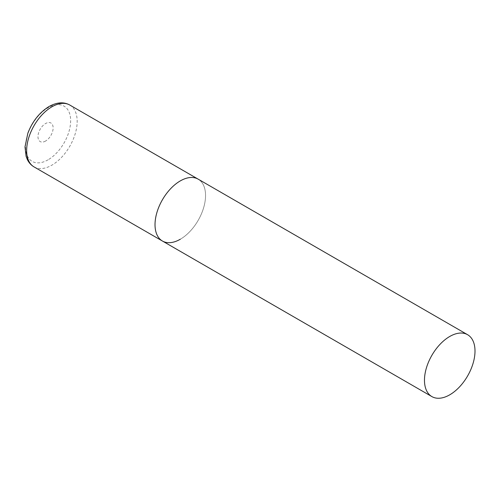 <?xml version="1.0" encoding="UTF-8"?>
<svg xmlns="http://www.w3.org/2000/svg" width="500" height="500" viewBox="0 0 500 500"><rect width="100%" height="100%" fill="white"/><g stroke="black" fill="none" stroke-linecap="round" stroke-linejoin="round"><path stroke-width="0.38" stroke-dasharray="2.5 1.88" d="M162.425 241.025A35.725 20.625 120 0 0 189.95 231.45A35.725 20.625 120 0 0 205.544 195.5A35.725 20.625 120 0 0 198.15 179.144A35.725 20.625 -60 0 1 203.625 207.769A35.725 20.625 -60 0 1 180.287 239.25M69.769 105.025A35.725 20.625 -60 0 1 75.25 133.656A35.725 20.625 -60 0 1 51.913 165.138A35.725 20.625 -60 0 1 34.05 166.906M48.094 159.8A31.894 18.413 -60 0 1 25.544 146.781A31.894 18.413 -60 0 1 48.094 107.725A31.894 18.413 -60 0 1 70.644 120.744A31.894 18.413 -60 0 1 48.094 159.8M45.556 141.05A10.719 6.188 -60 0 1 37.981 136.675A10.719 6.188 -60 0 1 45.556 123.55A10.719 6.188 -60 0 1 53.137 127.925A10.719 6.188 -60 0 1 45.556 141.05"/><path stroke-width="0.75" d="M180.287 239.25A35.725 20.625 -60 0 1 162.425 241.025A35.725 20.625 -60 0 1 156.944 212.394A35.725 20.625 -60 0 1 180.287 180.912A35.725 20.625 -60 0 1 198.15 179.144A35.725 20.625 120 0 0 170.619 188.713A35.725 20.625 120 0 0 155.025 224.669A35.725 20.625 120 0 0 162.425 241.025L34.05 166.906A35.725 20.625 -60 0 1 28.569 138.281A35.725 20.625 -60 0 1 51.913 106.8A35.725 20.625 -60 0 1 69.769 105.025C63.788 101.706 56.875 102.2 49.05 106.512C39.531 112.4 32.475 121.275 27.869 133.144L25 146.875L26.106 156.363L27.406 159.662C28.956 162.794 31.169 165.206 34.05 166.906M475 351.069A35.725 20.625 120 0 0 467.6 334.712A35.725 20.625 120 0 0 440.069 344.281A35.725 20.625 120 0 0 424.475 380.238A35.725 20.625 120 0 0 431.875 396.587A35.725 20.625 120 0 0 459.406 387.019A35.725 20.625 120 0 0 475 351.069M467.6 334.712L69.769 105.025M162.425 241.025L431.875 396.587"/></g></svg>
